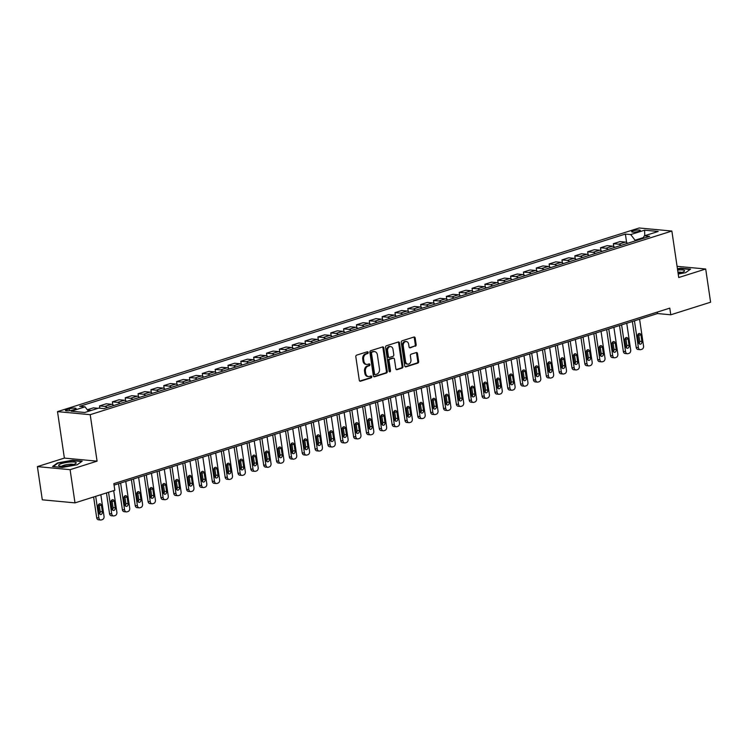 <?xml version="1.0" encoding="UTF-8"?>
<svg xmlns="http://www.w3.org/2000/svg" width="748" height="748" viewBox="0 0 748 748"><rect width="100%" height="100%" fill="white"/><g stroke="black" fill="none" stroke-linecap="round" stroke-linejoin="round"><path stroke-width="1.12" d="M368.194 352.448A0.944 0.72 95.3 0 0 367.352 351.766L356.637 355.141A1.346 1.019 95.3 0 0 355.824 356.768L359.283 380.227A1.346 1.019 95.3 0 0 360.489 381.218L371.204 377.834A0.944 0.72 95.3 0 0 370.933 376.001L369.549 376.44A4.301 3.272 95.3 0 1 368.53 376.553A4.301 3.272 95.3 0 1 365.707 373.289L365.417 371.335A4.301 3.272 95.3 0 1 368.025 366.146L369.419 365.707A0.944 0.72 95.3 0 0 369.147 363.883L367.754 364.323A4.301 3.272 95.3 0 1 366.744 364.435A4.301 3.272 95.3 0 1 363.911 361.172L363.622 359.218A4.301 3.272 95.3 0 1 366.24 354.028L367.623 353.589A0.944 0.72 95.3 0 0 368.194 352.448M366.744 364.435L365.856 364.351A4.301 3.272 95.3 0 1 363.032 361.088L362.743 359.134A4.301 3.272 95.3 0 1 365.351 353.944L366.744 353.505A0.944 0.72 95.3 0 0 367.072 351.85M359.751 381.087L370.316 377.749A0.944 0.72 95.3 0 0 370.653 376.094M368.53 376.553L367.651 376.468A4.301 3.272 95.3 0 1 364.818 373.205L364.528 371.251A4.301 3.272 95.3 0 1 367.146 366.062L368.53 365.622A0.944 0.72 95.3 0 0 368.867 363.967M633.145 230.795A4.385 0.87 -8.4 0 0 631.639 231.702A4.385 0.87 -8.4 0 0 634.229 232.114A4.385 0.87 -8.4 0 0 638.801 231.328A4.385 0.87 -8.4 0 0 640.316 230.421A4.385 0.87 -8.4 0 0 637.726 230.01A4.385 0.87 -8.4 0 0 633.145 230.795M415.336 346.231A1.346 1.019 95.3 0 0 416.159 344.613L415.187 338.031A1.346 1.019 95.3 0 0 413.981 337.039L402.078 340.798A1.346 1.019 95.3 0 0 401.265 342.425L404.724 365.884A1.346 1.019 95.3 0 0 405.93 366.866L417.833 363.107A1.346 1.019 95.3 0 0 418.646 361.49L417.478 353.533A1.346 1.019 95.3 0 0 416.271 352.551L411.176 354.159A1.346 1.019 95.3 0 0 410.362 355.786L410.942 359.723A3.6 2.74 95.3 0 1 407.912 364.154A3.6 2.74 95.3 0 1 405.547 361.424L403.266 345.987A3.6 2.74 95.3 0 1 406.304 341.546A3.6 2.74 95.3 0 1 408.66 344.276L409.044 346.857A1.346 1.019 95.3 0 0 410.241 347.839L414.457 346.146A1.346 1.019 95.3 0 0 415.271 344.529L414.299 337.946A1.346 1.019 95.3 0 0 413.831 337.086M678.726 277.527L705.701 269.009L710.6 302.211L670.778 314.786L669.797 308.139L113.846 483.657L114.818 490.295L74.996 502.871L70.097 469.669L97.072 461.151L90.209 414.673L671.863 231.048L678.726 277.527M383.808 347.932A1.346 1.019 95.3 0 0 382.611 346.941L370.709 350.7A1.346 1.019 95.3 0 0 369.895 352.327L373.355 375.786A1.346 1.019 95.3 0 0 374.561 376.768L386.464 373.018A1.346 1.019 95.3 0 0 387.277 371.391L383.808 347.932L382.929 347.848A1.346 1.019 95.3 0 0 382.462 346.988M386.398 345.754L398.301 341.995A1.346 1.019 95.3 0 1 399.497 342.977L402.966 366.436A1.346 1.019 95.3 0 1 402.144 368.063L397.048 369.671A1.346 1.019 95.3 0 1 395.851 368.689L394.448 359.171A1.346 1.019 95.3 0 0 393.242 358.189L389.867 359.255A1.346 1.019 95.3 0 0 389.054 360.873L390.512 370.784A0.944 0.72 95.3 0 1 389.1 371.223L385.575 347.371A1.346 1.019 95.3 0 1 386.398 345.754M72.378 410.11L74.641 409.399A4.245 0.842 -8.4 0 0 76.1 408.52A4.245 0.842 -8.4 0 0 73.594 408.118A4.245 0.842 -8.4 0 0 69.162 408.885L66.899 409.595A4.245 0.842 -8.4 0 0 65.441 410.474A4.245 0.842 -8.4 0 0 67.946 410.867A4.245 0.842 -8.4 0 0 72.378 410.11M90.209 414.673L57.512 411.624L639.157 227.99L671.863 231.048M626.618 242.511L625.375 234.068L79.69 406.332L85.038 406.837L71.163 411.213L84.776 412.485L98.652 408.109L104 408.604L649.675 236.34L644.327 235.835L642.869 238.481M625.375 234.068L630.723 234.563L644.598 230.188L658.203 231.459L644.327 235.835M97.072 461.151L64.375 458.094L37.4 466.612L70.097 469.669M37.4 466.612L42.299 499.814L74.996 502.871M705.701 269.009L677.071 266.335M64.375 458.094L57.512 411.624M114.061 485.115L657.52 313.543L670.778 314.786M643.374 237.574L635.043 240.211L635.145 240.921M657.305 312.084L657.52 313.543M85.038 406.837L88.47 411.316M87.497 410.044L91.378 410.409M98.053 408.296L93.36 407.856L87.292 409.773M99.867 408.221L99.531 405.912L104.879 406.407A5.479 3.385 72.5 0 1 107.104 407.623M113.79 405.519A5.479 3.385 72.5 0 0 111.555 404.303L106.207 403.798L99.531 405.912M112.798 404.724L112.378 401.854L117.726 402.359A5.479 3.385 72.5 0 1 119.951 403.565M126.636 401.461A5.479 3.385 72.5 0 0 124.402 400.245L119.054 399.75L112.378 401.854M125.645 400.676L125.225 397.796L130.563 398.301A5.479 3.385 72.5 0 1 132.798 399.516M139.483 397.403A5.479 3.385 72.5 0 0 137.249 396.188L131.9 395.692L125.225 397.796M138.492 396.618L138.062 393.747L143.41 394.243A5.479 3.385 72.5 0 1 145.645 395.458M152.321 393.345A5.479 3.385 72.5 0 0 150.096 392.139L144.747 391.634L138.062 393.747M151.339 392.56L150.909 389.689L156.257 390.185A5.479 3.385 72.5 0 1 158.492 391.4M165.168 389.297A5.479 3.385 72.5 0 0 162.933 388.081L157.594 387.576L150.909 389.689M164.177 388.502L163.756 385.631L169.104 386.136A5.479 3.385 72.5 0 1 171.339 387.352M178.015 385.239A5.479 3.385 72.5 0 0 175.78 384.023L170.441 383.528L163.756 385.631M177.024 384.453L176.603 381.583L181.951 382.078A5.479 3.385 72.5 0 1 184.186 383.294M190.862 381.181A5.479 3.385 72.5 0 0 188.627 379.965L183.279 379.47L176.603 381.583M189.87 380.395L189.45 377.525L194.798 378.021A5.479 3.385 72.5 0 1 197.023 379.236M203.708 377.132A5.479 3.385 72.5 0 0 201.474 375.917L196.126 375.412L189.45 377.525M202.717 376.338L202.297 373.467L207.645 373.972A5.479 3.385 72.5 0 1 209.87 375.178M216.555 373.074A5.479 3.385 72.5 0 0 214.321 371.859L208.973 371.363L202.297 373.467M215.564 372.289L215.144 369.409L220.482 369.914A5.479 3.385 72.5 0 1 222.717 371.13M229.402 369.016A5.479 3.385 72.5 0 0 227.168 367.801L221.819 367.305L215.144 369.409M228.411 368.231L227.981 365.361L233.329 365.856A5.479 3.385 72.5 0 1 235.564 367.072M242.24 364.959A5.479 3.385 72.5 0 0 240.014 363.752L234.666 363.248L227.981 365.361M241.258 364.173L240.828 361.303L246.176 361.798A5.479 3.385 72.5 0 1 248.411 363.014M255.087 360.91A5.479 3.385 72.5 0 0 252.861 359.695L247.513 359.19L240.828 361.303M254.096 360.115L253.675 357.245L259.023 357.75A5.479 3.385 72.5 0 1 261.258 358.956M267.934 356.852A5.479 3.385 72.5 0 0 265.699 355.637L260.36 355.141L253.675 357.245M266.942 356.067L266.522 353.187L271.87 353.692A5.479 3.385 72.5 0 1 274.105 354.907M280.781 352.794A5.479 3.385 72.5 0 0 278.546 351.579L273.198 351.083L266.522 353.187M279.789 352.009L279.369 349.138L284.717 349.634A5.479 3.385 72.5 0 1 286.942 350.849M293.627 348.736A5.479 3.385 72.5 0 0 291.393 347.53L286.045 347.025L279.369 349.138M292.636 347.951L292.216 345.08L297.564 345.576A5.479 3.385 72.5 0 1 299.789 346.791M306.474 344.688A5.479 3.385 72.5 0 0 304.24 343.472L298.891 342.967L292.216 345.08M305.483 343.893L305.062 341.023L310.401 341.527A5.479 3.385 72.5 0 1 312.636 342.743M319.321 340.63A5.479 3.385 72.5 0 0 317.087 339.414L311.738 338.919L305.062 341.023M318.33 339.844L317.9 336.974L323.248 337.47A5.479 3.385 72.5 0 1 325.483 338.685M332.159 336.572A5.479 3.385 72.5 0 0 329.933 335.356L324.585 334.861L317.9 336.974M331.177 335.787L330.747 332.916L336.095 333.412A5.479 3.385 72.5 0 1 338.33 334.627M345.006 332.523A5.479 3.385 72.5 0 0 342.78 331.308L337.432 330.803L330.747 332.916M344.015 331.729L343.594 328.858L348.942 329.363A5.479 3.385 72.5 0 1 351.177 330.569M357.853 328.466A5.479 3.385 72.5 0 0 355.618 327.25L350.279 326.754L343.594 328.858M356.861 327.68L356.441 324.8L361.789 325.305A5.479 3.385 72.5 0 1 364.024 326.521M370.699 324.408A5.479 3.385 72.5 0 0 368.465 323.192L363.117 322.697L356.441 324.8M369.708 323.622L369.288 320.752L374.636 321.247A5.479 3.385 72.5 0 1 376.861 322.463M383.546 320.35A5.479 3.385 72.5 0 0 381.312 319.144L375.964 318.639L369.288 320.752M382.555 319.564L382.135 316.694L387.483 317.189A5.479 3.385 72.5 0 1 389.708 318.405M396.393 316.301A5.479 3.385 72.5 0 0 394.159 315.086L388.81 314.581L382.135 316.694M395.402 315.506L394.981 312.636L400.32 313.141A5.479 3.385 72.5 0 1 402.555 314.347M409.24 312.243A5.479 3.385 72.5 0 0 407.006 311.028L401.657 310.532L394.981 312.636M408.249 311.458L407.819 308.578L413.167 309.083A5.479 3.385 72.5 0 1 415.402 310.298M422.078 308.185A5.479 3.385 72.5 0 0 419.852 306.97L414.504 306.474L407.819 308.578M421.096 307.4L420.666 304.529L426.014 305.025A5.479 3.385 72.5 0 1 428.249 306.241M434.925 304.137A5.479 3.385 72.5 0 0 432.699 302.921L427.351 302.416L420.666 304.529M433.934 303.342L433.513 300.472L438.861 300.967A5.479 3.385 72.5 0 1 441.096 302.183M447.772 300.079A5.479 3.385 72.5 0 0 445.537 298.863L440.198 298.368L433.513 300.472M446.78 299.284L446.36 296.414L451.708 296.919A5.479 3.385 72.5 0 1 453.943 298.134M460.618 296.021A5.479 3.385 72.5 0 0 458.384 294.806L453.036 294.31L446.36 296.414M459.627 295.236L459.207 292.365L464.555 292.861A5.479 3.385 72.5 0 1 466.78 294.076M473.465 291.963A5.479 3.385 72.5 0 0 471.231 290.748L465.882 290.252L459.207 292.365M472.474 291.178L472.053 288.307L477.402 288.803A5.479 3.385 72.5 0 1 479.627 290.018M486.312 287.915A5.479 3.385 72.5 0 0 484.078 286.699L478.729 286.194L472.053 288.307M485.321 287.12L484.9 284.249L490.239 284.754A5.479 3.385 72.5 0 1 492.474 285.96M499.159 283.857A5.479 3.385 72.5 0 0 496.924 282.641L491.576 282.146L484.9 284.249M498.168 283.071L497.738 280.191L503.086 280.696A5.479 3.385 72.5 0 1 505.321 281.912M511.997 279.799A5.479 3.385 72.5 0 0 509.771 278.583L504.423 278.088L497.738 280.191M511.015 279.013L510.585 276.143L515.933 276.638A5.479 3.385 72.5 0 1 518.168 277.854M524.844 275.741A5.479 3.385 72.5 0 0 522.618 274.535L517.27 274.03L510.585 276.143M523.862 274.955L523.432 272.085L528.78 272.581A5.479 3.385 72.5 0 1 531.015 273.796M537.69 271.692A5.479 3.385 72.5 0 0 535.456 270.477L530.117 269.972L523.432 272.085M536.699 270.898L536.279 268.027L541.627 268.532A5.479 3.385 72.5 0 1 543.861 269.748M550.537 267.634A5.479 3.385 72.5 0 0 548.303 266.419L542.955 265.923L536.279 268.027M549.546 266.849L549.125 263.979L554.474 264.474A5.479 3.385 72.5 0 1 556.699 265.69M563.384 263.577A5.479 3.385 72.5 0 0 561.15 262.361L555.801 261.865L549.125 263.979M562.393 262.791L561.972 259.921L567.321 260.416A5.479 3.385 72.5 0 1 569.546 261.632M576.231 259.528A5.479 3.385 72.5 0 0 573.996 258.312L568.648 257.808L561.972 259.921M575.24 258.733L574.819 255.863L580.158 256.368A5.479 3.385 72.5 0 1 582.393 257.574M589.078 255.47A5.479 3.385 72.5 0 0 586.843 254.255L581.495 253.759L574.819 255.863M588.087 254.675L587.657 251.805L593.005 252.31A5.479 3.385 72.5 0 1 595.24 253.525M601.916 251.412A5.479 3.385 72.5 0 0 599.69 250.197L594.342 249.701L587.657 251.805M600.934 250.627L600.504 247.756L605.852 248.252A5.479 3.385 72.5 0 1 608.087 249.467M614.763 247.354A5.479 3.385 72.5 0 0 612.537 246.148L607.189 245.643L600.504 247.756M613.781 246.569L613.351 243.698L618.699 244.194A5.479 3.385 72.5 0 1 620.934 245.409M627.609 243.306A5.479 3.385 72.5 0 0 625.375 242.09L620.036 241.585L613.351 243.698M635.043 240.211L630.723 234.563M644.598 230.188L644.757 235.704M77.212 464.76L82.205 461.17L72.36 460.254L57.521 462.928L52.528 466.518L62.374 467.435L77.212 464.76M678.202 274.03L685.579 272.702L690.572 269.112L680.727 268.195L677.426 268.784M57.587 463.414L57.521 462.928M373.822 376.646L385.575 372.934A1.346 1.019 95.3 0 0 386.389 371.307L382.929 347.848M372.083 352.177A0.944 0.72 95.3 0 0 371.513 353.308L374.561 373.906A0.944 0.72 95.3 0 0 375.403 374.598L376.861 374.131A4.301 3.272 95.3 0 0 379.47 368.942L377.394 354.87A4.301 3.272 95.3 0 0 374.57 351.607A4.301 3.272 95.3 0 0 373.551 351.719L371.204 352.093A0.944 0.72 95.3 0 0 370.634 353.234L371.513 353.308M374.514 374.514A0.944 0.72 95.3 0 1 373.673 373.822L370.634 353.234M374.57 351.607L373.682 351.523A4.301 3.272 95.3 0 0 372.663 351.635L373.551 351.719M371.204 352.093L372.663 351.635M396.318 369.54L401.265 367.979A1.346 1.019 95.3 0 0 402.078 366.361L398.619 342.893A1.346 1.019 95.3 0 0 398.151 342.042M392.981 358.161A1.346 1.019 95.3 0 0 392.363 358.105L388.979 359.171A1.346 1.019 95.3 0 0 388.165 360.788L389.624 370.699L390.512 370.784M389.297 371.7A0.944 0.72 95.3 0 0 389.624 370.699M392.99 349.297A3.6 2.74 95.3 0 0 390.624 346.567A3.6 2.74 95.3 0 0 387.595 350.999L388.399 356.441A1.346 1.019 95.3 0 0 389.596 357.422L392.971 356.357A1.346 1.019 95.3 0 0 393.794 354.739L392.99 349.297M390.624 346.567L389.736 346.483A3.6 2.74 95.3 0 0 386.707 350.915L387.595 350.999M389.278 357.46L388.399 357.376A1.346 1.019 95.3 0 1 387.511 356.357L386.707 350.915M409.511 347.708L414.457 346.146M406.304 341.546L405.416 341.471A3.6 2.74 95.3 0 0 402.387 345.903L403.266 345.987M407.912 364.154L407.024 364.07A3.6 2.74 95.3 0 1 404.668 361.349L402.387 345.903M405.192 366.735L416.945 363.023A1.346 1.019 95.3 0 0 417.767 361.406L416.589 353.458A1.346 1.019 95.3 0 0 416.122 352.598M93.622 496.99L96.679 517.719A2.74 2.085 -84.7 0 0 98.484 519.795L100.69 520.01A2.74 2.085 95.3 0 0 101.335 519.935L102.364 519.608A2.74 2.085 95.3 0 0 104.028 516.307L100.84 494.709M100.69 520.01A2.74 2.085 95.3 0 1 98.886 517.925L95.697 496.335M99.493 513.857A2.188 1.664 95.3 0 0 100.185 511.613L99.25 505.237A2.188 1.664 95.3 0 0 98.858 504.227M102.392 511.819L101.457 505.442A2.188 1.664 95.3 0 0 100.017 503.778A2.188 1.664 95.3 0 0 98.166 506.48L99.11 512.857A2.188 1.664 95.3 0 0 100.55 514.521A2.188 1.664 95.3 0 0 102.392 511.819L100.185 511.613M106.468 492.932L109.526 513.661A2.74 2.085 -84.7 0 0 111.321 515.746L113.537 515.952A2.74 2.085 95.3 0 0 114.182 515.877L115.211 515.55A2.74 2.085 95.3 0 0 116.875 512.249L113.687 490.66M113.537 515.952A2.74 2.085 95.3 0 1 111.733 513.876L108.544 492.278M112.34 509.809A2.188 1.664 95.3 0 0 113.032 507.555L112.088 501.179A2.188 1.664 95.3 0 0 111.704 500.169M115.239 507.761L114.304 501.384A2.188 1.664 95.3 0 0 112.864 499.72A2.188 1.664 95.3 0 0 111.013 502.422L111.957 508.799A2.188 1.664 95.3 0 0 113.397 510.463A2.188 1.664 95.3 0 0 115.239 507.761L113.032 507.555M118.549 483.694L122.373 509.612A2.74 2.085 -84.7 0 0 124.168 511.688L126.384 511.894A2.74 2.085 95.3 0 0 127.029 511.819L128.058 511.501A2.74 2.085 95.3 0 0 129.722 508.191L125.767 481.422M126.384 511.894A2.74 2.085 95.3 0 1 124.579 509.818L120.624 483.04M125.187 505.751A2.188 1.664 95.3 0 0 125.879 503.498L124.935 497.121A2.188 1.664 95.3 0 0 124.551 496.12M128.086 503.703L127.151 497.336A2.188 1.664 95.3 0 0 125.701 495.672A2.188 1.664 95.3 0 0 123.859 498.374L124.804 504.741A2.188 1.664 95.3 0 0 126.244 506.405A2.188 1.664 95.3 0 0 128.086 503.703L125.879 503.498M131.386 479.646L135.22 505.555A2.74 2.085 -84.7 0 0 137.015 507.63L139.231 507.836A2.74 2.085 95.3 0 0 139.876 507.77L140.904 507.443A2.74 2.085 95.3 0 0 142.559 504.143L138.614 477.364M139.231 507.836A2.74 2.085 95.3 0 1 137.426 505.76L133.471 478.982M138.034 501.693A2.188 1.664 95.3 0 0 138.726 499.44L137.782 493.072A2.188 1.664 95.3 0 0 137.398 492.062M140.933 499.655L139.988 493.278A2.188 1.664 95.3 0 0 138.548 491.614A2.188 1.664 95.3 0 0 136.706 494.316L137.641 500.693A2.188 1.664 95.3 0 0 139.081 502.347A2.188 1.664 95.3 0 0 140.933 499.655L138.726 499.44M144.233 475.588L148.067 501.497A2.74 2.085 -84.7 0 0 149.862 503.582L152.068 503.787A2.74 2.085 95.3 0 0 152.723 503.713L153.742 503.385A2.74 2.085 95.3 0 0 155.406 500.085L151.451 473.306M152.068 503.787A2.74 2.085 95.3 0 1 150.273 501.702L146.318 474.933M150.881 497.644A2.188 1.664 95.3 0 0 151.573 495.391L150.629 489.014A2.188 1.664 95.3 0 0 150.245 488.005M153.779 495.597L152.835 489.22A2.188 1.664 95.3 0 0 151.395 487.556A2.188 1.664 95.3 0 0 149.553 490.258L150.488 496.635A2.188 1.664 95.3 0 0 151.928 498.299A2.188 1.664 95.3 0 0 153.779 495.597L151.573 495.391M70.321 462.012A8.901 1.767 -8.4 0 0 61.018 463.788A8.901 1.767 -8.4 0 0 59.242 465.939A8.901 1.767 -8.4 0 0 64.496 466.2A8.901 1.767 -8.4 0 0 75.744 463.498A8.901 1.767 -8.4 0 0 70.321 462.012M73.472 464.545A6.096 1.206 -8.4 0 0 69.629 464.246A6.096 1.206 -8.4 0 0 61.729 466.275M53.192 466.574L57.867 463.218L72.238 460.628L81.728 461.516M678.118 273.431A8.901 1.767 -8.4 0 0 681.512 272.59A8.901 1.767 -8.4 0 0 684.111 271.44A8.901 1.767 -8.4 0 0 677.613 270.047M681.83 272.478A6.096 1.206 -8.4 0 0 677.931 272.188M677.482 269.13L680.605 268.569L690.095 269.458M157.08 471.53L160.904 497.448A2.74 2.085 -84.7 0 0 162.709 499.524L164.915 499.729A2.74 2.085 95.3 0 0 165.56 499.655L166.589 499.337A2.74 2.085 95.3 0 0 168.253 496.027L164.298 469.258M164.915 499.729A2.74 2.085 95.3 0 1 163.12 497.654L159.165 470.875M163.719 493.587A2.188 1.664 95.3 0 0 164.41 491.333L163.475 484.956A2.188 1.664 95.3 0 0 163.083 483.956M166.626 491.539L165.682 485.162A2.188 1.664 95.3 0 0 164.242 483.507A2.188 1.664 95.3 0 0 162.391 486.2L163.335 492.577A2.188 1.664 95.3 0 0 164.775 494.241A2.188 1.664 95.3 0 0 166.626 491.539L164.41 491.333M169.927 467.481L173.751 493.39A2.74 2.085 -84.7 0 0 175.556 495.466L177.762 495.672A2.74 2.085 95.3 0 0 178.407 495.606L179.436 495.279A2.74 2.085 95.3 0 0 181.1 491.969L177.145 465.2M177.762 495.672A2.74 2.085 95.3 0 1 175.967 493.596L172.012 466.817M176.565 489.529A2.188 1.664 95.3 0 0 177.257 487.275L176.322 480.908A2.188 1.664 95.3 0 0 175.93 479.898M179.473 487.481L178.529 481.114A2.188 1.664 95.3 0 0 177.089 479.449A2.188 1.664 95.3 0 0 175.238 482.151L176.182 488.519A2.188 1.664 95.3 0 0 177.622 490.183A2.188 1.664 95.3 0 0 179.473 487.481L177.257 487.275M182.774 463.423L186.598 489.332A2.74 2.085 -84.7 0 0 188.403 491.408L190.609 491.614A2.74 2.085 95.3 0 0 191.254 491.548L192.283 491.221A2.74 2.085 95.3 0 0 193.947 487.92L189.992 461.142M190.609 491.614A2.74 2.085 95.3 0 1 188.805 489.538L184.859 462.769M189.412 485.471A2.188 1.664 95.3 0 0 190.104 483.227L189.169 476.85A2.188 1.664 95.3 0 0 188.777 475.84M192.32 483.432L191.376 477.056A2.188 1.664 95.3 0 0 189.936 475.391A2.188 1.664 95.3 0 0 188.085 478.094L189.029 484.47A2.188 1.664 95.3 0 0 190.469 486.125A2.188 1.664 95.3 0 0 192.32 483.432L190.104 483.227M195.621 459.366L199.445 485.274A2.74 2.085 -84.7 0 0 201.249 487.359L203.456 487.565A2.74 2.085 95.3 0 0 204.101 487.49L205.13 487.163A2.74 2.085 95.3 0 0 206.794 483.863L202.839 457.084M203.456 487.565A2.74 2.085 95.3 0 1 201.651 485.48L197.696 458.711M202.259 481.422A2.188 1.664 95.3 0 0 202.951 479.169L202.007 472.792A2.188 1.664 95.3 0 0 201.623 471.782M205.158 479.375L204.223 472.998A2.188 1.664 95.3 0 0 202.783 471.334A2.188 1.664 95.3 0 0 200.932 474.036L201.876 480.412A2.188 1.664 95.3 0 0 203.316 482.077A2.188 1.664 95.3 0 0 205.158 479.375L202.951 479.169M208.468 455.308L212.292 481.226A2.74 2.085 -84.7 0 0 214.087 483.302L216.303 483.507A2.74 2.085 95.3 0 0 216.948 483.432L217.977 483.115A2.74 2.085 95.3 0 0 219.641 479.805L215.686 453.036M216.303 483.507A2.74 2.085 95.3 0 1 214.498 481.432L210.543 454.653M215.106 477.364A2.188 1.664 95.3 0 0 215.798 475.111L214.854 468.734A2.188 1.664 95.3 0 0 214.47 467.734M218.005 475.317L217.07 468.94A2.188 1.664 95.3 0 0 215.63 467.285A2.188 1.664 95.3 0 0 213.778 469.978L214.723 476.354A2.188 1.664 95.3 0 0 216.163 478.019A2.188 1.664 95.3 0 0 218.005 475.317L215.798 475.111M221.305 451.259L225.139 477.168A2.74 2.085 -84.7 0 0 226.934 479.244L229.15 479.449A2.74 2.085 95.3 0 0 229.795 479.384L230.823 479.057A2.74 2.085 95.3 0 0 232.488 475.756L228.533 448.978M229.15 479.449A2.74 2.085 95.3 0 1 227.345 477.374L223.39 450.595M227.953 473.306A2.188 1.664 95.3 0 0 228.645 471.053L227.701 464.686A2.188 1.664 95.3 0 0 227.317 463.676M230.852 471.259L229.907 464.891A2.188 1.664 95.3 0 0 228.467 463.227A2.188 1.664 95.3 0 0 226.625 465.929L227.56 472.297A2.188 1.664 95.3 0 0 229 473.961A2.188 1.664 95.3 0 0 230.852 471.259L228.645 471.053M234.152 447.201L237.986 473.11A2.74 2.085 -84.7 0 0 239.781 475.186L241.987 475.401A2.74 2.085 95.3 0 0 242.642 475.326L243.661 474.999A2.74 2.085 95.3 0 0 245.325 471.698L241.37 444.92M241.987 475.401A2.74 2.085 95.3 0 1 240.192 473.316L236.237 446.547M240.8 469.248A2.188 1.664 95.3 0 0 241.492 467.004L240.547 460.628A2.188 1.664 95.3 0 0 240.164 459.618M243.698 467.21L242.754 460.833A2.188 1.664 95.3 0 0 241.314 459.169A2.188 1.664 95.3 0 0 239.472 461.871L240.407 468.248A2.188 1.664 95.3 0 0 241.847 469.912A2.188 1.664 95.3 0 0 243.698 467.21L241.492 467.004M246.999 443.143L250.823 469.052A2.74 2.085 -84.7 0 0 252.628 471.137L254.834 471.343A2.74 2.085 95.3 0 0 255.479 471.268L256.508 470.95A2.74 2.085 95.3 0 0 258.172 467.64L254.217 440.862M254.834 471.343A2.74 2.085 95.3 0 1 253.039 469.267L249.084 442.489M253.647 465.2A2.188 1.664 95.3 0 0 254.339 462.947L253.394 456.57A2.188 1.664 95.3 0 0 253.002 455.56M256.545 463.152L255.601 456.776A2.188 1.664 95.3 0 0 254.161 455.111A2.188 1.664 95.3 0 0 252.31 457.813L253.254 464.19A2.188 1.664 95.3 0 0 254.694 465.854A2.188 1.664 95.3 0 0 256.545 463.152L254.339 462.947M259.846 439.095L263.67 465.004A2.74 2.085 -84.7 0 0 265.475 467.079L267.681 467.285A2.74 2.085 95.3 0 0 268.326 467.21L269.355 466.892A2.74 2.085 95.3 0 0 271.019 463.582L267.064 436.813M267.681 467.285A2.74 2.085 95.3 0 1 265.886 465.209L261.931 438.431M266.484 461.142A2.188 1.664 95.3 0 0 267.176 458.889L266.241 452.512A2.188 1.664 95.3 0 0 265.849 451.512M269.392 459.094L268.448 452.727A2.188 1.664 95.3 0 0 267.008 451.063A2.188 1.664 95.3 0 0 265.157 453.765L266.101 460.132A2.188 1.664 95.3 0 0 267.541 461.796A2.188 1.664 95.3 0 0 269.392 459.094L267.176 458.889M272.693 435.037L276.517 460.946A2.74 2.085 -84.7 0 0 278.321 463.021L280.528 463.227A2.74 2.085 95.3 0 0 281.173 463.162L282.202 462.834A2.74 2.085 95.3 0 0 283.866 459.534L279.911 432.755M280.528 463.227A2.74 2.085 95.3 0 1 278.724 461.151L274.778 434.373M279.331 457.084A2.188 1.664 95.3 0 0 280.023 454.831L279.088 448.463A2.188 1.664 95.3 0 0 278.695 447.454M282.239 455.046L281.295 448.669A2.188 1.664 95.3 0 0 279.855 447.005A2.188 1.664 95.3 0 0 278.004 449.707L278.948 456.084A2.188 1.664 95.3 0 0 280.388 457.739A2.188 1.664 95.3 0 0 282.239 455.046L280.023 454.831M285.54 430.979L289.364 456.888A2.74 2.085 -84.7 0 0 291.168 458.973L293.375 459.179A2.74 2.085 95.3 0 0 294.02 459.104L295.049 458.776A2.74 2.085 95.3 0 0 296.713 455.476L292.758 428.698M293.375 459.179A2.74 2.085 95.3 0 1 291.57 457.093L287.615 430.324M292.178 453.036A2.188 1.664 95.3 0 0 292.87 450.782L291.926 444.406A2.188 1.664 95.3 0 0 291.542 443.396M295.077 450.988L294.142 444.611A2.188 1.664 95.3 0 0 292.702 442.947A2.188 1.664 95.3 0 0 290.85 445.649L291.795 452.026A2.188 1.664 95.3 0 0 293.235 453.69A2.188 1.664 95.3 0 0 295.077 450.988L292.87 450.782M298.387 426.921L302.211 452.839A2.74 2.085 -84.7 0 0 304.006 454.915L306.222 455.121A2.74 2.085 95.3 0 0 306.867 455.046L307.896 454.728A2.74 2.085 95.3 0 0 309.56 451.418L305.605 424.649M306.222 455.121A2.74 2.085 95.3 0 1 304.417 453.045L300.462 426.267M305.025 448.978A2.188 1.664 95.3 0 0 305.717 446.724L304.773 440.348A2.188 1.664 95.3 0 0 304.389 439.347M307.924 446.93L306.989 440.553A2.188 1.664 95.3 0 0 305.549 438.898A2.188 1.664 95.3 0 0 303.697 441.591L304.642 447.968A2.188 1.664 95.3 0 0 306.082 449.632A2.188 1.664 95.3 0 0 307.924 446.93L305.717 446.724M311.224 422.872L315.058 448.781A2.74 2.085 -84.7 0 0 316.853 450.857L319.069 451.063A2.74 2.085 95.3 0 0 319.714 450.997L320.742 450.67A2.74 2.085 95.3 0 0 322.407 447.36L318.452 420.591M319.069 451.063A2.74 2.085 95.3 0 1 317.264 448.987L313.309 422.209M317.872 444.92A2.188 1.664 95.3 0 0 318.564 442.666L317.62 436.299A2.188 1.664 95.3 0 0 317.236 435.289M320.77 442.872L319.826 436.505A2.188 1.664 95.3 0 0 318.386 434.84A2.188 1.664 95.3 0 0 316.544 437.543L317.479 443.91A2.188 1.664 95.3 0 0 318.919 445.574A2.188 1.664 95.3 0 0 320.77 442.872L318.564 442.666M324.071 418.815L327.904 444.723A2.74 2.085 -84.7 0 0 329.7 446.799L331.906 447.005A2.74 2.085 95.3 0 0 332.561 446.939L333.58 446.612A2.74 2.085 95.3 0 0 335.244 443.312L331.299 416.533M331.906 447.005A2.74 2.085 95.3 0 1 330.111 444.929L326.156 418.16M330.719 440.862A2.188 1.664 95.3 0 0 331.411 438.618L330.466 432.241A2.188 1.664 95.3 0 0 330.083 431.231M333.617 438.824L332.673 432.447A2.188 1.664 95.3 0 0 331.233 430.783A2.188 1.664 95.3 0 0 329.391 433.485L330.326 439.861A2.188 1.664 95.3 0 0 331.766 441.516A2.188 1.664 95.3 0 0 333.617 438.824L331.411 438.618M336.918 414.757L340.742 440.666A2.74 2.085 -84.7 0 0 342.547 442.751L344.753 442.956A2.74 2.085 95.3 0 0 345.398 442.881L346.427 442.554A2.74 2.085 95.3 0 0 348.091 439.254L344.136 412.475M344.753 442.956A2.74 2.085 95.3 0 1 342.958 440.871L339.003 414.102M343.566 436.813A2.188 1.664 95.3 0 0 344.258 434.56L343.313 428.183A2.188 1.664 95.3 0 0 342.921 427.173M346.464 434.766L345.52 428.389A2.188 1.664 95.3 0 0 344.08 426.725A2.188 1.664 95.3 0 0 342.229 429.427L343.173 435.804A2.188 1.664 95.3 0 0 344.613 437.468A2.188 1.664 95.3 0 0 346.464 434.766L344.258 434.56M349.765 410.699L353.589 436.617A2.74 2.085 -84.7 0 0 355.394 438.693L357.6 438.898A2.74 2.085 95.3 0 0 358.245 438.824L359.274 438.506A2.74 2.085 95.3 0 0 360.938 435.196L356.983 408.427M357.6 438.898A2.74 2.085 95.3 0 1 355.805 436.823L351.85 410.044M356.403 432.755A2.188 1.664 95.3 0 0 357.095 430.502L356.16 424.125A2.188 1.664 95.3 0 0 355.768 423.125M359.311 430.708L358.367 424.331A2.188 1.664 95.3 0 0 356.927 422.676A2.188 1.664 95.3 0 0 355.076 425.369L356.02 431.746A2.188 1.664 95.3 0 0 357.46 433.41A2.188 1.664 95.3 0 0 359.311 430.708L357.095 430.502M362.612 406.65L366.436 432.559A2.74 2.085 -84.7 0 0 368.24 434.635L370.447 434.84A2.74 2.085 95.3 0 0 371.092 434.775L372.121 434.448A2.74 2.085 95.3 0 0 373.785 431.147L369.83 404.369M370.447 434.84A2.74 2.085 95.3 0 1 368.642 432.765L364.697 405.986M369.25 428.698A2.188 1.664 95.3 0 0 369.942 426.444L369.007 420.077A2.188 1.664 95.3 0 0 368.614 419.067M372.158 426.65L371.214 420.283A2.188 1.664 95.3 0 0 369.774 418.618A2.188 1.664 95.3 0 0 367.923 421.32L368.867 427.688A2.188 1.664 95.3 0 0 370.307 429.352A2.188 1.664 95.3 0 0 372.158 426.65L369.942 426.444M375.459 402.592L379.283 428.501A2.74 2.085 -84.7 0 0 381.087 430.577L383.294 430.792A2.74 2.085 95.3 0 0 383.939 430.717L384.968 430.39A2.74 2.085 95.3 0 0 386.632 427.089L382.677 400.311M383.294 430.792A2.74 2.085 95.3 0 1 381.489 428.707L377.534 401.938M382.097 424.64A2.188 1.664 95.3 0 0 382.789 422.396L381.845 416.019A2.188 1.664 95.3 0 0 381.461 415.009M384.996 422.601L384.061 416.225A2.188 1.664 95.3 0 0 382.621 414.56A2.188 1.664 95.3 0 0 380.769 417.262L381.714 423.639A2.188 1.664 95.3 0 0 383.154 425.303A2.188 1.664 95.3 0 0 384.996 422.601L382.789 422.396M388.306 398.534L392.13 424.443A2.74 2.085 -84.7 0 0 393.925 426.528L396.141 426.734A2.74 2.085 95.3 0 0 396.786 426.659L397.814 426.341A2.74 2.085 95.3 0 0 399.479 423.031L395.524 396.253M396.141 426.734A2.74 2.085 95.3 0 1 394.336 424.658L390.381 397.88M394.944 420.591A2.188 1.664 95.3 0 0 395.636 418.338L394.692 411.961A2.188 1.664 95.3 0 0 394.308 410.951M397.843 418.543L396.908 412.167A2.188 1.664 95.3 0 0 395.468 410.502A2.188 1.664 95.3 0 0 393.616 413.205L394.561 419.581A2.188 1.664 95.3 0 0 396.001 421.246A2.188 1.664 95.3 0 0 397.843 418.543L395.636 418.338M401.143 394.486L404.977 420.395A2.74 2.085 -84.7 0 0 406.772 422.47L408.988 422.676A2.74 2.085 95.3 0 0 409.633 422.601L410.661 422.283A2.74 2.085 95.3 0 0 412.326 418.974L408.371 392.204M408.988 422.676A2.74 2.085 95.3 0 1 407.183 420.6L403.228 393.822M407.791 416.533A2.188 1.664 95.3 0 0 408.483 414.28L407.538 407.903A2.188 1.664 95.3 0 0 407.155 406.903M410.689 414.486L409.745 408.118A2.188 1.664 95.3 0 0 408.305 406.454A2.188 1.664 95.3 0 0 406.463 409.156L407.398 415.523A2.188 1.664 95.3 0 0 408.838 417.188A2.188 1.664 95.3 0 0 410.689 414.486L408.483 414.28M413.99 390.428L417.823 416.337A2.74 2.085 -84.7 0 0 419.619 418.413L421.825 418.618A2.74 2.085 95.3 0 0 422.48 418.553L423.508 418.226A2.74 2.085 95.3 0 0 425.163 414.925L421.218 388.147M421.825 418.618A2.74 2.085 95.3 0 1 420.03 416.543L416.075 389.773M420.638 412.475A2.188 1.664 95.3 0 0 421.33 410.222L420.385 403.855A2.188 1.664 95.3 0 0 420.002 402.845M423.536 410.437L422.592 404.06A2.188 1.664 95.3 0 0 421.152 402.396A2.188 1.664 95.3 0 0 419.31 405.098L420.245 411.475A2.188 1.664 95.3 0 0 421.685 413.13A2.188 1.664 95.3 0 0 423.536 410.437L421.33 410.222M426.837 386.37L430.661 412.279A2.74 2.085 -84.7 0 0 432.466 414.364L434.672 414.57A2.74 2.085 95.3 0 0 435.317 414.495L436.346 414.168A2.74 2.085 95.3 0 0 438.01 410.867L434.055 384.089M434.672 414.57A2.74 2.085 95.3 0 1 432.877 412.485L428.922 385.716M433.485 408.427A2.188 1.664 95.3 0 0 434.177 406.173L433.232 399.797A2.188 1.664 95.3 0 0 432.84 398.787M436.383 406.379L435.439 400.002A2.188 1.664 95.3 0 0 433.999 398.338A2.188 1.664 95.3 0 0 432.148 401.04L433.092 407.417A2.188 1.664 95.3 0 0 434.532 409.081A2.188 1.664 95.3 0 0 436.383 406.379L434.177 406.173M439.684 382.312L443.508 408.23A2.74 2.085 -84.7 0 0 445.312 410.306L447.519 410.512A2.74 2.085 95.3 0 0 448.164 410.437L449.193 410.119A2.74 2.085 95.3 0 0 450.857 406.809L446.902 380.04M447.519 410.512A2.74 2.085 95.3 0 1 445.724 408.436L441.769 381.658M446.322 404.369A2.188 1.664 95.3 0 0 447.014 402.115L446.079 395.739A2.188 1.664 95.3 0 0 445.686 394.738M449.23 402.321L448.286 395.944A2.188 1.664 95.3 0 0 446.846 394.29A2.188 1.664 95.3 0 0 444.995 396.982L445.939 403.359A2.188 1.664 95.3 0 0 447.379 405.023A2.188 1.664 95.3 0 0 449.23 402.321L447.014 402.115M452.531 378.264L456.355 404.172A2.74 2.085 -84.7 0 0 458.159 406.248L460.366 406.454A2.74 2.085 95.3 0 0 461.011 406.388L462.04 406.061A2.74 2.085 95.3 0 0 463.704 402.751L459.749 375.982M460.366 406.454A2.74 2.085 95.3 0 1 458.561 404.378L454.616 377.6M459.169 400.311A2.188 1.664 95.3 0 0 459.861 398.058L458.926 391.69A2.188 1.664 95.3 0 0 458.533 390.68M462.077 398.263L461.133 391.896A2.188 1.664 95.3 0 0 459.693 390.232A2.188 1.664 95.3 0 0 457.841 392.934L458.786 399.301A2.188 1.664 95.3 0 0 460.226 400.965A2.188 1.664 95.3 0 0 462.077 398.263L459.861 398.058M465.378 374.206L469.202 400.115A2.74 2.085 -84.7 0 0 471.006 402.19L473.213 402.396A2.74 2.085 95.3 0 0 473.858 402.331L474.887 402.003A2.74 2.085 95.3 0 0 476.551 398.703L472.596 371.924M473.213 402.396A2.74 2.085 95.3 0 1 471.408 400.32L467.453 373.551M472.016 396.253A2.188 1.664 95.3 0 0 472.708 394.009L471.764 387.632A2.188 1.664 95.3 0 0 471.38 386.623M474.915 394.215L473.98 387.838A2.188 1.664 95.3 0 0 472.54 386.174A2.188 1.664 95.3 0 0 470.688 388.876L471.633 395.253A2.188 1.664 95.3 0 0 473.073 396.917A2.188 1.664 95.3 0 0 474.915 394.215L472.708 394.009M478.224 370.148L482.049 396.057A2.74 2.085 -84.7 0 0 483.844 398.142L486.06 398.347A2.74 2.085 95.3 0 0 486.705 398.273L487.733 397.945A2.74 2.085 95.3 0 0 489.398 394.645L485.443 367.866M486.06 398.347A2.74 2.085 95.3 0 1 484.255 396.262L480.3 369.493M484.863 392.204A2.188 1.664 95.3 0 0 485.555 389.951L484.611 383.574A2.188 1.664 95.3 0 0 484.227 382.565M487.761 390.157L486.826 383.78A2.188 1.664 95.3 0 0 485.387 382.116A2.188 1.664 95.3 0 0 483.535 384.818L484.48 391.195A2.188 1.664 95.3 0 0 485.92 392.859A2.188 1.664 95.3 0 0 487.761 390.157L485.555 389.951M491.062 366.09L494.895 392.008A2.74 2.085 -84.7 0 0 496.691 394.084L498.907 394.29A2.74 2.085 95.3 0 0 499.552 394.215L500.58 393.897A2.74 2.085 95.3 0 0 502.245 390.587L498.29 363.818M498.907 394.29A2.74 2.085 95.3 0 1 497.102 392.214L493.147 365.435M497.71 388.147A2.188 1.664 95.3 0 0 498.402 385.893L497.457 379.517A2.188 1.664 95.3 0 0 497.074 378.516M500.608 386.099L499.664 379.722A2.188 1.664 95.3 0 0 498.224 378.067A2.188 1.664 95.3 0 0 496.382 380.769L497.317 387.137A2.188 1.664 95.3 0 0 498.757 388.801A2.188 1.664 95.3 0 0 500.608 386.099L498.402 385.893M503.909 362.041L507.742 387.95A2.74 2.085 -84.7 0 0 509.538 390.026L511.744 390.232A2.74 2.085 95.3 0 0 512.399 390.166L513.427 389.839A2.74 2.085 95.3 0 0 515.082 386.538L511.136 359.76M511.744 390.232A2.74 2.085 95.3 0 1 509.949 388.156L505.994 361.377M510.557 384.089A2.188 1.664 95.3 0 0 511.249 381.835L510.304 375.468A2.188 1.664 95.3 0 0 509.921 374.458M513.455 382.041L512.511 375.674A2.188 1.664 95.3 0 0 511.071 374.009A2.188 1.664 95.3 0 0 509.229 376.712L510.164 383.088A2.188 1.664 95.3 0 0 511.604 384.743A2.188 1.664 95.3 0 0 513.455 382.041L511.249 381.835M516.756 357.983L520.58 383.892A2.74 2.085 -84.7 0 0 522.385 385.968L524.591 386.183A2.74 2.085 95.3 0 0 525.236 386.108L526.265 385.781A2.74 2.085 95.3 0 0 527.929 382.48L523.974 355.702M524.591 386.183A2.74 2.085 95.3 0 1 522.796 384.098L518.841 357.329M523.404 380.04A2.188 1.664 95.3 0 0 524.096 377.787L523.151 371.41A2.188 1.664 95.3 0 0 522.759 370.4M526.302 377.992L525.358 371.616A2.188 1.664 95.3 0 0 523.918 369.951A2.188 1.664 95.3 0 0 522.067 372.654L523.011 379.03A2.188 1.664 95.3 0 0 524.451 380.695A2.188 1.664 95.3 0 0 526.302 377.992L524.096 377.787M529.603 353.926L533.427 379.834A2.74 2.085 -84.7 0 0 535.231 381.919L537.438 382.125A2.74 2.085 95.3 0 0 538.083 382.05L539.112 381.732A2.74 2.085 95.3 0 0 540.776 378.423L536.821 351.644M537.438 382.125A2.74 2.085 95.3 0 1 535.643 380.049L531.688 353.271M536.241 375.982A2.188 1.664 95.3 0 0 536.933 373.729L535.998 367.352A2.188 1.664 95.3 0 0 535.605 366.342M539.149 373.935L538.205 367.558A2.188 1.664 95.3 0 0 536.765 365.894A2.188 1.664 95.3 0 0 534.913 368.596L535.858 374.972A2.188 1.664 95.3 0 0 537.298 376.637A2.188 1.664 95.3 0 0 539.149 373.935L536.933 373.729M542.45 349.877L546.274 375.786A2.74 2.085 -84.7 0 0 548.078 377.862L550.285 378.067A2.74 2.085 95.3 0 0 550.93 378.002L551.959 377.675A2.74 2.085 95.3 0 0 553.623 374.365L549.668 347.596M550.285 378.067A2.74 2.085 95.3 0 1 548.48 375.992L544.535 349.213M549.088 371.924A2.188 1.664 95.3 0 0 549.78 369.671L548.845 363.294A2.188 1.664 95.3 0 0 548.452 362.294M551.996 369.877L551.052 363.509A2.188 1.664 95.3 0 0 549.612 361.845A2.188 1.664 95.3 0 0 547.76 364.547L548.705 370.915A2.188 1.664 95.3 0 0 550.145 372.579A2.188 1.664 95.3 0 0 551.996 369.877L549.78 369.671M555.297 345.819L559.121 371.728A2.74 2.085 -84.7 0 0 560.925 373.804L563.132 374.009A2.74 2.085 95.3 0 0 563.777 373.944L564.805 373.617A2.74 2.085 95.3 0 0 566.47 370.316L562.515 343.538M563.132 374.009A2.74 2.085 95.3 0 1 561.327 371.934L557.372 345.165M561.935 367.866A2.188 1.664 95.3 0 0 562.627 365.613L561.683 359.246A2.188 1.664 95.3 0 0 561.299 358.236M564.834 365.828L563.899 359.451A2.188 1.664 95.3 0 0 562.459 357.787A2.188 1.664 95.3 0 0 560.607 360.489L561.552 366.866A2.188 1.664 95.3 0 0 562.992 368.521A2.188 1.664 95.3 0 0 564.834 365.828L562.627 365.613M568.143 341.761L571.968 367.67A2.74 2.085 -84.7 0 0 573.763 369.755L575.979 369.961A2.74 2.085 95.3 0 0 576.624 369.886L577.652 369.559A2.74 2.085 95.3 0 0 579.317 366.258L575.362 339.48M575.979 369.961A2.74 2.085 95.3 0 1 574.174 367.876L570.219 341.107M574.782 363.818A2.188 1.664 95.3 0 0 575.474 361.565L574.529 355.188A2.188 1.664 95.3 0 0 574.146 354.178M577.68 361.77L576.745 355.394A2.188 1.664 95.3 0 0 575.305 353.729A2.188 1.664 95.3 0 0 573.454 356.431L574.399 362.808A2.188 1.664 95.3 0 0 575.838 364.472A2.188 1.664 95.3 0 0 577.68 361.77L575.474 361.565M580.981 337.703L584.814 363.622A2.74 2.085 -84.7 0 0 586.61 365.697L588.826 365.903A2.74 2.085 95.3 0 0 589.471 365.828L590.499 365.51A2.74 2.085 95.3 0 0 592.164 362.2L588.209 335.431M588.826 365.903A2.74 2.085 95.3 0 1 587.021 363.827L583.066 337.049M587.629 359.76A2.188 1.664 95.3 0 0 588.321 357.507L587.376 351.13A2.188 1.664 95.3 0 0 586.993 350.129M590.527 357.712L589.583 351.336A2.188 1.664 95.3 0 0 588.143 349.681A2.188 1.664 95.3 0 0 586.301 352.373L587.236 358.75A2.188 1.664 95.3 0 0 588.676 360.414A2.188 1.664 95.3 0 0 590.527 357.712L588.321 357.507M593.828 333.655L597.661 359.564A2.74 2.085 -84.7 0 0 599.457 361.639L601.663 361.845A2.74 2.085 95.3 0 0 602.318 361.78L603.346 361.452A2.74 2.085 95.3 0 0 605.001 358.142L601.055 331.373M601.663 361.845A2.74 2.085 95.3 0 1 599.868 359.769L595.913 332.991M600.476 355.702A2.188 1.664 95.3 0 0 601.168 353.449L600.223 347.081A2.188 1.664 95.3 0 0 599.84 346.072M603.374 353.654L602.43 347.287A2.188 1.664 95.3 0 0 600.99 345.623A2.188 1.664 95.3 0 0 599.148 348.325L600.083 354.692A2.188 1.664 95.3 0 0 601.523 356.357A2.188 1.664 95.3 0 0 603.374 353.654L601.168 353.449M606.675 329.597L610.499 355.506A2.74 2.085 -84.7 0 0 612.303 357.581L614.51 357.787A2.74 2.085 95.3 0 0 615.155 357.722L616.184 357.394A2.74 2.085 95.3 0 0 617.848 354.094L613.893 327.315M614.51 357.787A2.74 2.085 95.3 0 1 612.715 355.711L608.76 328.942M613.323 351.644A2.188 1.664 95.3 0 0 614.015 349.4L613.07 343.023A2.188 1.664 95.3 0 0 612.677 342.014M616.221 349.606L615.277 343.229A2.188 1.664 95.3 0 0 613.837 341.565A2.188 1.664 95.3 0 0 611.986 344.267L612.93 350.644A2.188 1.664 95.3 0 0 614.37 352.308A2.188 1.664 95.3 0 0 616.221 349.606L614.015 349.4M619.522 325.539L623.346 351.448A2.74 2.085 -84.7 0 0 625.15 353.533L627.357 353.739A2.74 2.085 95.3 0 0 628.002 353.664L629.031 353.337A2.74 2.085 95.3 0 0 630.695 350.036L626.74 323.258M627.357 353.739A2.74 2.085 95.3 0 1 625.562 351.654L621.607 324.884M626.16 347.596A2.188 1.664 95.3 0 0 626.852 345.342L625.917 338.966A2.188 1.664 95.3 0 0 625.524 337.956M629.068 345.548L628.124 339.171A2.188 1.664 95.3 0 0 626.684 337.507A2.188 1.664 95.3 0 0 624.832 340.209L625.777 346.586A2.188 1.664 95.3 0 0 627.217 348.25A2.188 1.664 95.3 0 0 629.068 345.548L626.852 345.342M632.369 321.481L636.193 347.399A2.74 2.085 -84.7 0 0 637.997 349.475L640.204 349.681A2.74 2.085 95.3 0 0 640.849 349.606L641.878 349.288A2.74 2.085 95.3 0 0 643.542 345.978L639.587 319.209M640.204 349.681A2.74 2.085 95.3 0 1 638.399 347.605L634.454 320.827M639.007 343.538A2.188 1.664 95.3 0 0 639.699 341.284L638.764 334.908A2.188 1.664 95.3 0 0 638.371 333.907M641.915 341.49L640.971 335.113A2.188 1.664 95.3 0 0 639.531 333.458A2.188 1.664 95.3 0 0 637.679 336.161L638.624 342.528A2.188 1.664 95.3 0 0 640.064 344.192A2.188 1.664 95.3 0 0 641.915 341.49L639.699 341.284M111.555 404.303L104.879 406.407M124.402 400.245L117.726 402.359M137.249 396.188L130.563 398.301M150.096 392.139L143.41 394.243M162.933 388.081L156.257 390.185M175.78 384.023L169.104 386.136M188.627 379.965L181.951 382.078M201.474 375.917L194.798 378.021M214.321 371.859L207.645 373.972M227.168 367.801L220.482 369.914M240.014 363.752L233.329 365.856M252.861 359.695L246.176 361.798M265.699 355.637L259.023 357.75M278.546 351.579L271.87 353.692M291.393 347.53L284.717 349.634M304.24 343.472L297.564 345.576M317.087 339.414L310.401 341.527M329.933 335.356L323.248 337.47M342.78 331.308L336.095 333.412M355.618 327.25L348.942 329.363M368.465 323.192L361.789 325.305M381.312 319.144L374.636 321.247M394.159 315.086L387.483 317.189M407.006 311.028L400.32 313.141M419.852 306.97L413.167 309.083M432.699 302.921L426.014 305.025M445.537 298.863L438.861 300.967M458.384 294.806L451.708 296.919M471.231 290.748L464.555 292.861M484.078 286.699L477.402 288.803M496.924 282.641L490.239 284.754M509.771 278.583L503.086 280.696M522.618 274.535L515.933 276.638M535.456 270.477L528.78 272.581M548.303 266.419L541.627 268.532M561.15 262.361L554.474 264.474M573.996 258.312L567.321 260.416M586.843 254.255L580.158 256.368M599.69 250.197L593.005 252.31M612.537 246.148L605.852 248.252M625.375 242.09L618.699 244.194M67.096 410.886L66.899 409.595M69.433 410.727L69.162 408.885M365.351 353.944L366.24 354.028M362.743 359.134L363.622 359.218M363.032 361.088L363.911 361.172M368.53 365.622L369.419 365.707M367.146 366.062L368.025 366.146M364.528 371.251L365.417 371.335M364.818 373.205L365.707 373.289M370.316 377.749L371.204 377.834M359.863 381.153L360.489 381.218M366.744 353.505L367.623 353.589M386.389 371.307L387.277 371.391M385.575 372.934L386.464 373.018M373.935 376.712L374.561 376.768M373.673 373.822L374.561 373.906M398.619 342.893L399.497 342.977M402.078 366.361L402.966 366.436M401.265 367.979L402.144 368.063M396.431 369.615L397.048 369.671M392.363 358.105L393.242 358.189M388.979 359.171L389.867 359.255M388.165 360.788L389.054 360.873M387.511 356.357L388.399 356.441M409.624 347.783L410.241 347.839M404.668 361.349L405.547 361.424M416.589 353.458L417.478 353.533M417.767 361.406L418.646 361.49M416.945 363.023L417.833 363.107M405.304 366.81L405.93 366.866M414.299 337.946L415.187 338.031M415.271 344.529L416.159 344.613M98.886 517.925L96.679 517.719M99.25 505.237L101.457 505.442M111.733 513.876L109.526 513.661M112.088 501.179L114.304 501.384M124.579 509.818L122.373 509.612M124.935 497.121L127.151 497.336M137.426 505.76L135.22 505.555M137.782 493.072L139.988 493.278M150.273 501.702L148.067 501.497M150.629 489.014L152.835 489.22M163.12 497.654L160.904 497.448M163.475 484.956L165.682 485.162M175.967 493.596L173.751 493.39M176.322 480.908L178.529 481.114M188.805 489.538L186.598 489.332M189.169 476.85L191.376 477.056M201.651 485.48L199.445 485.274M202.007 472.792L204.223 472.998M214.498 481.432L212.292 481.226M214.854 468.734L217.07 468.94M227.345 477.374L225.139 477.168M227.701 464.686L229.907 464.891M240.192 473.316L237.986 473.11M240.547 460.628L242.754 460.833M253.039 469.267L250.823 469.052M253.394 456.57L255.601 456.776M265.886 465.209L263.67 465.004M266.241 452.512L268.448 452.727M278.724 461.151L276.517 460.946M279.088 448.463L281.295 448.669M291.57 457.093L289.364 456.888M291.926 444.406L294.142 444.611M304.417 453.045L302.211 452.839M304.773 440.348L306.989 440.553M317.264 448.987L315.058 448.781M317.62 436.299L319.826 436.505M330.111 444.929L327.904 444.723M330.466 432.241L332.673 432.447M342.958 440.871L340.742 440.666M343.313 428.183L345.52 428.389M355.805 436.823L353.589 436.617M356.16 424.125L358.367 424.331M368.642 432.765L366.436 432.559M369.007 420.077L371.214 420.283M381.489 428.707L379.283 428.501M381.845 416.019L384.061 416.225M394.336 424.658L392.13 424.443M394.692 411.961L396.908 412.167M407.183 420.6L404.977 420.395M407.538 407.903L409.745 408.118M420.03 416.543L417.823 416.337M420.385 403.855L422.592 404.06M432.877 412.485L430.661 412.279M433.232 399.797L435.439 400.002M445.724 408.436L443.508 408.23M446.079 395.739L448.286 395.944M458.561 404.378L456.355 404.172M458.926 391.69L461.133 391.896M471.408 400.32L469.202 400.115M471.764 387.632L473.98 387.838M484.255 396.262L482.049 396.057M484.611 383.574L486.826 383.78M497.102 392.214L494.895 392.008M497.457 379.517L499.664 379.722M509.949 388.156L507.742 387.95M510.304 375.468L512.511 375.674M522.796 384.098L520.58 383.892M523.151 371.41L525.358 371.616M535.643 380.049L533.427 379.834M535.998 367.352L538.205 367.558M548.48 375.992L546.274 375.786M548.845 363.294L551.052 363.509M561.327 371.934L559.121 371.728M561.683 359.246L563.899 359.451M574.174 367.876L571.968 367.67M574.529 355.188L576.745 355.394M587.021 363.827L584.814 363.622M587.376 351.13L589.583 351.336M599.868 359.769L597.661 359.564M600.223 347.081L602.43 347.287M612.715 355.711L610.499 355.506M613.07 343.023L615.277 343.229M625.562 351.654L623.346 351.448M625.917 338.966L628.124 339.171M638.399 347.605L636.193 347.399M638.764 334.908L640.971 335.113M374.29 374.542L375.178 374.617M392.681 358.068L393.56 358.152"/></g></svg>
